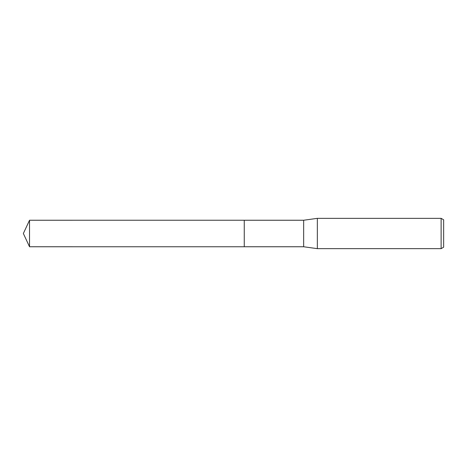 <?xml version="1.0" encoding="UTF-8"?>
<svg xmlns="http://www.w3.org/2000/svg" width="467" height="467" viewBox="0 0 467 467"><rect width="100%" height="100%" fill="white"/><g stroke="black" fill="none" stroke-linecap="round" stroke-linejoin="round"><path stroke-width="0.7" d="M244.264 246.757L244.264 220.243L303.655 220.243L317.338 218.346L441.122 218.346L443.65 219.805L443.65 247.195L441.122 248.654L317.338 248.654L303.655 246.757L244.264 246.757L244.259 220.243L244.259 246.763L29.532 246.757L29.532 220.243L244.259 220.237M303.655 246.757L303.655 220.243M317.338 248.654L317.338 218.346M441.122 248.654L441.122 218.346M29.532 220.243L23.35 233.5L29.532 246.757"/></g></svg>

